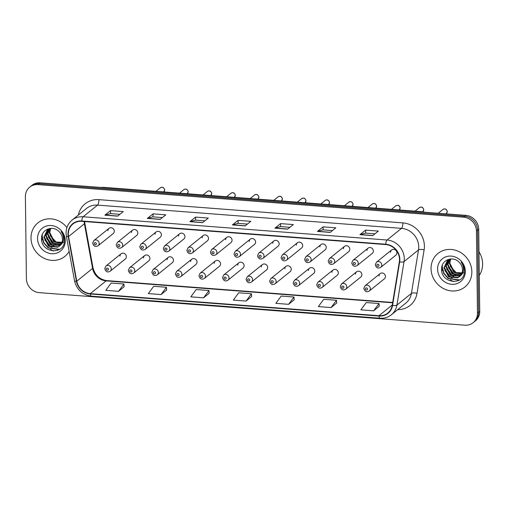 <?xml version="1.0" encoding="UTF-8"?>
<svg xmlns="http://www.w3.org/2000/svg" width="508" height="508" viewBox="0 0 508 508"><rect width="100%" height="100%" fill="white"/><g stroke="black" fill="none" stroke-linecap="round" stroke-linejoin="round"><path stroke-width="0.76" d="M144.621 255.594L129.502 267.786A3.359 3.073 51.1 0 1 134.798 270.643A3.359 3.073 51.1 0 1 133.718 273.018L148.838 260.826A3.359 3.073 -128.9 0 0 148.018 255.365A3.359 3.073 -128.9 0 0 143.542 257.969M168.173 257.397L153.054 269.589A3.359 3.073 51.1 0 1 158.35 272.447A3.359 3.073 51.1 0 1 157.27 274.822L172.39 262.63A3.359 3.073 -128.9 0 0 171.571 257.169A3.359 3.073 -128.9 0 0 167.094 259.766M191.726 259.194L176.606 271.386A3.359 3.073 51.1 0 1 181.902 274.25A3.359 3.073 51.1 0 1 180.823 276.619L195.942 264.427A3.359 3.073 -128.9 0 0 195.123 258.966A3.359 3.073 -128.9 0 0 190.646 261.569M215.278 260.998L200.158 273.19A3.359 3.073 51.1 0 1 205.454 276.047A3.359 3.073 51.1 0 1 204.375 278.422L219.494 266.23A3.359 3.073 -128.9 0 0 218.675 260.769A3.359 3.073 -128.9 0 0 214.198 263.366M238.824 262.801L223.711 274.987A3.359 3.073 51.1 0 1 229.006 277.851A3.359 3.073 51.1 0 1 227.927 280.219L243.046 268.027A3.359 3.073 -128.9 0 0 242.227 262.572A3.359 3.073 -128.9 0 0 237.75 265.17M262.376 264.598L247.263 276.79A3.359 3.073 51.1 0 1 252.559 279.648A3.359 3.073 51.1 0 1 251.479 282.023L266.598 269.831A3.359 3.073 -128.9 0 0 265.779 264.37A3.359 3.073 -128.9 0 0 261.296 266.973M285.928 266.402L270.808 278.594A3.359 3.073 51.1 0 1 276.111 281.451A3.359 3.073 51.1 0 1 275.031 283.82L290.151 271.634A3.359 3.073 -128.9 0 0 289.331 266.173A3.359 3.073 -128.9 0 0 284.848 268.77M309.48 268.199L294.361 280.391A3.359 3.073 51.1 0 1 299.663 283.248A3.359 3.073 51.1 0 1 298.583 285.623L313.703 273.431A3.359 3.073 -128.9 0 0 312.884 267.97A3.359 3.073 -128.9 0 0 308.4 270.574M333.032 270.002L317.913 282.194A3.359 3.073 51.1 0 1 323.215 285.051A3.359 3.073 51.1 0 1 322.136 287.426L337.255 275.234A3.359 3.073 -128.9 0 0 336.436 269.773A3.359 3.073 -128.9 0 0 331.953 272.371M356.584 271.799L341.465 283.991A3.359 3.073 51.1 0 1 346.767 286.855A3.359 3.073 51.1 0 1 345.688 289.223L360.807 277.031A3.359 3.073 -128.9 0 0 359.988 271.577A3.359 3.073 -128.9 0 0 355.505 274.174M380.136 273.602L365.017 285.794A3.359 3.073 51.1 0 1 370.319 288.652A3.359 3.073 51.1 0 1 369.24 291.027L384.359 278.835A3.359 3.073 -128.9 0 0 383.54 273.374A3.359 3.073 -128.9 0 0 379.057 275.977M121.069 253.797L105.95 265.989A3.359 3.073 51.1 0 1 111.246 268.846A3.359 3.073 51.1 0 1 110.166 271.215L125.286 259.023A3.359 3.073 -128.9 0 0 124.473 253.568A3.359 3.073 -128.9 0 0 119.99 256.165M132.544 230.156L117.424 242.341A3.359 3.073 51.1 0 1 122.72 245.205A3.359 3.073 51.1 0 1 121.641 247.574L136.76 235.382A3.359 3.073 -128.9 0 0 135.947 229.927A3.359 3.073 -128.9 0 0 131.464 232.524M156.096 231.953L140.976 244.145A3.359 3.073 51.1 0 1 146.272 247.002A3.359 3.073 51.1 0 1 145.193 249.377L160.312 237.185A3.359 3.073 -128.9 0 0 159.499 231.724A3.359 3.073 -128.9 0 0 155.016 234.328M179.648 233.756L164.529 245.948A3.359 3.073 51.1 0 1 169.824 248.806A3.359 3.073 51.1 0 1 168.745 251.174L183.864 238.989A3.359 3.073 -128.9 0 0 183.051 233.528A3.359 3.073 -128.9 0 0 178.568 236.125M203.2 235.553L188.081 247.745A3.359 3.073 51.1 0 1 193.377 250.603A3.359 3.073 51.1 0 1 192.297 252.978L207.416 240.786A3.359 3.073 -128.9 0 0 206.604 235.325A3.359 3.073 -128.9 0 0 202.121 237.928M226.752 237.357L211.633 249.549A3.359 3.073 51.1 0 1 216.929 252.406A3.359 3.073 51.1 0 1 215.849 254.781L230.969 242.589A3.359 3.073 -128.9 0 0 230.156 237.128A3.359 3.073 -128.9 0 0 225.673 239.725M250.304 239.154L235.185 251.346A3.359 3.073 51.1 0 1 240.481 254.21A3.359 3.073 51.1 0 1 239.401 256.578L254.521 244.386A3.359 3.073 -128.9 0 0 253.708 238.931A3.359 3.073 -128.9 0 0 249.225 241.529M273.856 240.957L258.737 253.149A3.359 3.073 51.1 0 1 264.033 256.007A3.359 3.073 51.1 0 1 262.954 258.382L278.073 246.19A3.359 3.073 -128.9 0 0 277.26 240.729A3.359 3.073 -128.9 0 0 272.777 243.332M297.409 242.761L282.289 254.946A3.359 3.073 51.1 0 1 287.585 257.81A3.359 3.073 51.1 0 1 286.506 260.179L301.625 247.987A3.359 3.073 -128.9 0 0 300.812 242.532A3.359 3.073 -128.9 0 0 296.329 245.129M320.961 244.558L305.841 256.75A3.359 3.073 51.1 0 1 311.137 259.607A3.359 3.073 51.1 0 1 310.058 261.982L325.177 249.79A3.359 3.073 -128.9 0 0 324.364 244.329A3.359 3.073 -128.9 0 0 319.881 246.932M344.513 246.361L329.394 258.553A3.359 3.073 51.1 0 1 334.689 261.41A3.359 3.073 51.1 0 1 333.61 263.779L348.729 251.593A3.359 3.073 -128.9 0 0 347.916 246.132A3.359 3.073 -128.9 0 0 343.433 248.73M368.065 248.158L352.946 260.35A3.359 3.073 51.1 0 1 358.242 263.214A3.359 3.073 51.1 0 1 357.162 265.582L372.281 253.39A3.359 3.073 -128.9 0 0 371.469 247.929A3.359 3.073 -128.9 0 0 366.986 250.533M391.617 249.961L376.498 262.153A3.359 3.073 51.1 0 1 381.794 265.011A3.359 3.073 51.1 0 1 380.714 267.386L395.834 255.194A3.359 3.073 -128.9 0 0 395.021 249.733A3.359 3.073 -128.9 0 0 390.538 252.33M108.991 228.352L93.872 240.544A3.359 3.073 51.1 0 1 99.168 243.402A3.359 3.073 51.1 0 1 98.088 245.777L113.208 233.585A3.359 3.073 -128.9 0 0 112.395 228.124A3.359 3.073 -128.9 0 0 107.912 230.727M31.001 238.055A21.507 19.66 -128.9 0 0 43.129 257.816A21.507 19.66 -128.9 0 0 64.91 256.362A21.507 19.66 -128.9 0 0 69.158 251.428A21.507 19.66 -128.9 0 1 64.91 256.362A21.507 19.66 -128.9 0 1 43.129 257.816A21.507 19.66 -128.9 0 1 31.001 238.055A21.507 19.66 -128.9 0 1 37.91 222.879A21.507 19.66 -128.9 0 0 31.001 238.055M431.044 268.643A21.507 19.66 -128.9 0 0 443.173 288.404A21.507 19.66 -128.9 0 0 464.953 286.944A21.507 19.66 -128.9 0 0 471.856 271.767A21.507 19.66 -128.9 0 0 459.734 252.006A21.507 19.66 -128.9 0 0 437.953 253.467A21.507 19.66 -128.9 0 0 431.044 268.643A21.507 19.66 -128.9 0 0 443.173 288.404A21.507 19.66 -128.9 0 0 464.953 286.944A21.507 19.66 -128.9 0 0 471.856 271.767A21.507 19.66 -128.9 0 0 459.734 252.006A21.507 19.66 -128.9 0 0 437.953 253.467A21.507 19.66 -128.9 0 0 431.044 268.643M68.339 234.118A14.338 13.106 51.1 0 1 72.942 223.996A14.338 13.106 51.1 0 1 81.769 221.329L385.737 244.57A14.338 13.106 51.1 0 1 399.332 261.823L392.227 305.308A14.338 13.106 51.1 0 1 387.795 313.042A14.338 13.106 51.1 0 1 378.968 315.709L90.297 293.637A14.338 13.106 51.1 0 1 76.759 281.191L68.574 236.531A14.338 13.106 51.1 0 1 68.339 234.118M67.996 234.093A14.694 13.437 -128.9 0 0 68.237 236.569L76.422 281.222A14.694 13.437 -128.9 0 0 90.297 293.986L378.974 316.052A14.694 13.437 -128.9 0 0 392.563 305.397L399.669 261.906A14.694 13.437 -128.9 0 0 385.731 244.221L81.769 220.986A14.694 13.437 -128.9 0 0 67.996 234.093M473.145 322.688L475.405 320.865A13.443 12.287 -128.9 0 0 479.723 311.379L478.72 229.286L477.59 230.194A13.443 12.287 -128.9 0 0 464.674 216.262L39.129 183.725A13.443 12.287 -128.9 0 0 30.848 186.22A13.443 12.287 -128.9 0 1 39.129 183.725L464.674 216.262A13.443 12.287 -128.9 0 1 477.59 230.194L478.593 312.293L477.59 230.194L476.46 231.108A13.443 12.287 -128.9 0 0 463.544 217.17L37.998 184.633A13.443 12.287 -128.9 0 0 29.718 187.135A13.443 12.287 -128.9 0 0 25.4 196.621L26.403 278.714A13.443 12.287 -128.9 0 0 39.313 292.652L464.864 325.19A13.443 12.287 -128.9 0 0 473.145 322.688A13.443 12.287 -128.9 0 0 477.463 313.201L476.46 231.108M474.275 321.78A13.443 12.287 -128.9 0 0 478.593 312.293A13.443 12.287 -128.9 0 1 474.275 321.78M372.701 235.642L378.352 231.083L365.595 230.111L359.943 234.664L372.701 235.642M374.955 233.826L365.608 233.109L360.14 234.563A3.581 1.099 94.4 0 0 359.943 234.664M365.633 233.115L365.595 230.111M330.187 232.391L335.839 227.832L323.088 226.86L317.43 231.413L330.187 232.391M332.442 230.575L323.094 229.857L317.627 231.311A3.581 1.099 94.4 0 0 317.43 231.413M323.12 229.864L323.088 226.86M287.674 229.14L293.326 224.58L280.575 223.609L274.923 228.168L287.674 229.14M289.928 227.324L280.581 226.612L275.12 228.06A3.581 1.099 94.4 0 0 274.923 228.168M280.606 226.612L280.575 223.609M117.621 216.141L123.279 211.582L110.522 210.604L104.87 215.163L117.621 216.141M119.875 214.325L110.528 213.608L105.067 215.055A3.581 1.099 94.4 0 0 104.87 215.163M110.56 213.608L110.522 210.604M160.134 219.393L165.786 214.833L153.035 213.855L147.383 218.415L160.134 219.393M162.389 217.576L153.041 216.859L147.58 218.307A3.581 1.099 94.4 0 0 147.383 218.415M153.073 216.859L153.035 213.855M202.648 222.637L208.299 218.084L195.548 217.106L189.897 221.666L202.648 222.637M204.902 220.821L195.555 220.11L190.094 221.558A3.581 1.099 94.4 0 0 189.897 221.666M195.586 220.11L195.548 217.106M245.161 225.889L250.812 221.336L238.061 220.358L232.41 224.917L245.161 225.889M247.415 224.072L238.068 223.361L232.607 224.809A3.581 1.099 94.4 0 0 232.41 224.917M238.1 223.361L238.061 220.358M66.923 227.54A21.507 19.66 -128.9 0 0 37.91 222.879A21.507 19.66 -128.9 0 1 66.923 227.54M331.108 307.569L336.499 300.272L323.742 299.295L318.351 306.597L331.108 307.569L336.696 303.009M373.615 310.82L379.006 303.517L366.255 302.546L360.864 309.848L373.615 310.82L379.209 306.261M203.568 297.821L208.959 290.519L196.202 289.541L190.811 296.843L203.568 297.821L209.163 293.256M161.055 294.57L166.446 287.268L153.695 286.296L148.304 293.592L161.055 294.57L166.649 290.011M118.542 291.319L123.933 284.016L111.182 283.045L105.791 290.347L118.542 291.319L124.136 286.76M288.595 304.324L293.986 297.021L281.229 296.043L275.838 303.346L288.595 304.324L294.183 299.758M246.082 301.073L251.473 293.77L238.716 292.792L233.324 300.095L246.082 301.073L251.67 296.507M251.473 293.77L251.676 296.558M208.959 290.519L209.163 293.306M166.446 287.268L166.649 290.055M123.933 284.016L124.136 286.81M293.986 297.021L294.189 299.809M336.499 300.272L336.702 303.06M379.006 303.517L379.216 306.311M478.72 229.286A13.443 12.287 -128.9 0 0 465.811 215.348L40.259 182.81A13.443 12.287 -128.9 0 0 31.979 185.312L29.718 187.135M61.462 243.523L53.899 241.91L49.289 232.842L50.406 228.403M61.601 243.23L54.35 241.548L49.74 232.48L50.686 228.384M60.82 244.602L52.108 243.357L47.498 234.29L49.384 228.619M60.992 244.348L52.553 242.995L47.943 233.928L49.657 228.505M60.071 245.535L50.311 244.805L45.701 235.737L48.349 229.165M49.632 228.511L47.409 229.832L43.91 237.185L48.514 246.253L57.829 247.225L60.262 245.32A10.128 9.258 -128.9 0 0 62.433 239.211A10.128 9.258 -128.9 0 0 59.03 231.578C52.908 224.961 41.478 229.381 41.561 237.979C40.462 253.136 64.338 255.518 64.37 240.951L64.383 240.221C64.306 237.014 63.227 234.118 61.131 231.54C62.897 234.144 63.652 236.868 63.392 239.706C63.113 242.126 62.071 243.992 60.262 245.32L50.762 244.443L46.152 235.375L48.603 229.019M59.449 246.139L58.274 246.863L48.965 245.891L44.355 236.823L47.638 229.654M64.262 242.31L56.178 242.056L50.197 235.731M37.548 238.557A14.611 13.354 -128.9 0 0 51.581 253.708A14.611 13.354 -128.9 0 0 65.272 240.678A14.611 13.354 -128.9 0 0 51.238 225.533A14.611 13.354 -128.9 0 0 37.548 238.557M41.561 237.903A22.403 20.479 -128.9 0 0 42.558 240.151M43.402 241.694A22.403 20.479 -128.9 0 0 49.047 248.19M50.355 249.168A22.403 20.479 -128.9 0 0 53.543 251.047M59.576 249.352L48.323 247.714L43.828 242.583L42.221 235.966L42.31 234.518M51.968 247.352L50.114 246.272L44.393 237.827M53.759 245.904L51.911 244.824L46.184 236.379M55.556 244.456L53.702 243.376L47.981 234.931M59.188 249.593L48.095 247.898L43.599 242.761L42.031 235.318M50.063 246.564L44.787 239.973M51.854 245.123L46.577 238.525M53.651 243.675L48.374 237.077M479.285 275.406A22.403 20.479 -128.9 0 0 482.6 263.855A22.403 20.479 -128.9 0 0 478.993 251.771M461.505 274.11L453.942 272.498L449.332 263.43L450.45 258.991M461.645 273.818L454.393 272.136L449.783 263.068L450.729 258.966M460.864 275.19L452.152 273.945L447.542 264.878L449.428 259.207M461.035 274.936L452.596 273.583L447.986 264.516L449.701 259.093M460.115 276.123L450.355 275.387L445.745 266.325L448.393 259.753M449.675 259.099L447.453 260.42L443.954 267.767L448.558 276.835L457.873 277.812L460.305 275.901A10.128 9.258 -128.9 0 0 462.477 269.799A10.128 9.258 -128.9 0 0 459.073 262.166C452.952 255.549 441.522 259.969 441.604 268.567C440.506 283.724 464.382 286.106 464.414 271.539L464.426 270.808C464.35 267.602 463.271 264.706 461.175 262.128C462.94 264.731 463.696 267.449 463.436 270.294C463.156 272.707 462.115 274.58 460.305 275.901L450.806 275.025L446.195 265.963L448.647 259.607M459.492 276.727L458.318 277.451L449.009 276.473L444.398 267.405L447.681 260.242M464.306 272.898L456.222 272.644L450.24 266.319M437.591 269.145A14.611 13.354 -128.9 0 0 451.625 284.296A14.611 13.354 -128.9 0 0 465.315 271.266A14.611 13.354 -128.9 0 0 451.282 256.115A14.611 13.354 -128.9 0 0 437.591 269.145M441.604 268.491A22.403 20.479 -128.9 0 0 442.601 270.739M443.446 272.282A22.403 20.479 -128.9 0 0 449.091 278.771M450.399 279.756A22.403 20.479 -128.9 0 0 453.587 281.629M459.619 279.94L448.367 278.301L443.871 273.171L442.265 266.554L442.354 265.106M452.012 277.94L450.158 276.854L444.436 268.414M453.803 276.492L451.955 275.406L446.227 266.967M455.6 275.044L453.746 273.964L448.024 265.519M459.232 280.181L448.139 278.486L443.643 273.348L442.074 265.9M450.107 277.152L444.83 270.561M451.898 275.704L446.621 269.113M453.695 274.257L448.418 267.665M78.365 215.017A22.403 20.479 51.1 0 1 98.914 199.65L402.882 222.891A4.483 1.378 -85.6 0 1 401.523 228.352L97.555 205.111A17.92 16.383 -128.9 0 0 86.519 208.445L72.047 220.11A17.92 16.383 51.1 0 1 83.083 216.776A4.483 1.378 94.4 0 0 81.769 220.986M402.882 222.891A22.403 20.479 51.1 0 1 424.402 246.12A22.403 20.479 51.1 0 1 424.123 249.847L417.017 293.332A22.403 20.479 51.1 0 1 397.72 309.645M418.738 246.932A17.92 16.383 -128.9 0 0 401.523 228.352L387.052 240.017A17.92 16.383 51.1 0 1 404.044 261.582L396.939 305.073A17.92 16.383 51.1 0 1 391.401 314.738L405.873 303.073A17.92 16.383 -128.9 0 0 411.41 293.402L418.516 249.917A17.92 16.383 -128.9 0 0 418.738 246.932M72.047 220.11C68.097 223.444 66.097 227.787 66.065 233.14L66.358 236.163A4.483 0.927 -10.4 0 0 68.237 236.569M66.358 236.163L74.543 280.816C76.791 289.725 82.379 294.837 91.3 296.145A4.483 1.378 -85.6 0 1 90.297 293.986M378.974 316.052A4.483 1.378 94.4 0 0 379.971 318.218C384.283 318.497 388.093 317.341 391.401 314.738M392.563 305.397A4.483 1.403 9.3 0 0 396.939 305.073L411.41 293.402A4.483 1.403 -170.7 0 1 417.017 293.332M74.543 280.816A4.483 0.927 -10.4 0 0 76.422 281.222M399.669 261.906A4.483 1.403 9.3 0 0 404.044 261.582L418.516 249.917A4.483 1.403 -170.7 0 1 424.123 249.847M385.731 244.221A4.483 1.378 -85.6 0 1 387.052 240.017L83.083 216.776L97.555 205.111A4.483 1.378 -85.6 0 0 98.914 199.65M463.544 217.17L465.811 215.348M37.998 184.633L40.259 182.81M477.463 313.201L479.723 311.379M378.968 315.709L392.278 304.978M84.163 221.513A14.338 13.106 -128.9 0 0 84.398 223.774L92.583 268.427A14.338 13.106 -128.9 0 0 106.121 280.88L392.64 302.781M68.574 236.531L84.398 223.774A8.064 1.67 169.6 0 0 84.811 223.095L92.996 267.748A8.064 1.67 169.6 0 1 92.583 268.427L76.759 281.191M90.297 293.637L106.121 280.88A8.064 2.477 -85.6 0 1 106.832 280.613L392.69 302.47M245.3 225.781L232.607 224.809M202.787 222.529L190.094 221.558M160.274 219.278L147.58 218.307M117.761 216.027L105.067 215.055M287.814 229.032L275.12 228.06M330.321 232.283L317.627 231.311M372.834 235.528L360.14 234.563M102.933 187.604A8.96 2.75 -85.6 0 1 103.676 187.344L421.672 211.658A8.96 2.75 -85.6 0 0 420.929 211.919M163.779 191.941A2.686 2.457 -128.9 0 0 163.062 187.63A2.686 2.457 -128.9 0 0 160.338 187.814L155.962 191.338M94.209 243.649A1.118 1.022 -128.9 0 0 95.288 244.812A1.118 1.022 -128.9 0 0 96.336 243.808A1.118 1.022 -128.9 0 0 95.263 242.646A1.118 1.022 -128.9 0 0 94.209 243.649M108.414 269.253A1.118 1.022 -128.9 0 0 107.334 268.091A1.118 1.022 -128.9 0 0 106.286 269.088A1.118 1.022 -128.9 0 0 107.366 270.25A1.118 1.022 -128.9 0 0 108.414 269.253M187.331 193.739A2.686 2.457 -128.9 0 0 186.614 189.433A2.686 2.457 -128.9 0 0 183.89 189.611L179.514 193.142M117.761 245.447A1.118 1.022 -128.9 0 0 118.84 246.609A1.118 1.022 -128.9 0 0 119.888 245.612A1.118 1.022 -128.9 0 0 118.815 244.45A1.118 1.022 -128.9 0 0 117.761 245.447M210.884 195.542A2.686 2.457 -128.9 0 0 210.166 191.23A2.686 2.457 -128.9 0 0 207.442 191.414L203.067 194.945M141.313 247.25A1.118 1.022 -128.9 0 0 142.392 248.412A1.118 1.022 -128.9 0 0 143.44 247.409A1.118 1.022 -128.9 0 0 142.367 246.253A1.118 1.022 -128.9 0 0 141.313 247.25M234.436 197.339A2.686 2.457 -128.9 0 0 233.718 193.034A2.686 2.457 -128.9 0 0 230.994 193.218L226.619 196.742M164.865 249.047A1.118 1.022 -128.9 0 0 165.945 250.209A1.118 1.022 -128.9 0 0 166.992 249.212A1.118 1.022 -128.9 0 0 165.919 248.05A1.118 1.022 -128.9 0 0 164.865 249.047M257.988 199.142A2.686 2.457 -128.9 0 0 257.27 194.831A2.686 2.457 -128.9 0 0 254.546 195.015L250.171 198.545M188.417 250.85A1.118 1.022 -128.9 0 0 189.497 252.012A1.118 1.022 -128.9 0 0 190.544 251.016A1.118 1.022 -128.9 0 0 189.471 249.853A1.118 1.022 -128.9 0 0 188.417 250.85M131.966 271.056A1.118 1.022 -128.9 0 0 130.886 269.894A1.118 1.022 -128.9 0 0 129.838 270.891A1.118 1.022 -128.9 0 0 130.918 272.053A1.118 1.022 -128.9 0 0 131.966 271.056M155.518 272.853A1.118 1.022 -128.9 0 0 154.438 271.691A1.118 1.022 -128.9 0 0 153.391 272.694A1.118 1.022 -128.9 0 0 154.47 273.85A1.118 1.022 -128.9 0 0 155.518 272.853M179.07 274.657A1.118 1.022 -128.9 0 0 177.99 273.495A1.118 1.022 -128.9 0 0 176.943 274.491A1.118 1.022 -128.9 0 0 178.022 275.654A1.118 1.022 -128.9 0 0 179.07 274.657M281.54 200.939A2.686 2.457 -128.9 0 0 280.822 196.634A2.686 2.457 -128.9 0 0 278.098 196.818L273.723 200.343M211.969 252.654A1.118 1.022 -128.9 0 0 213.049 253.809A1.118 1.022 -128.9 0 0 214.097 252.813A1.118 1.022 -128.9 0 0 213.023 251.651A1.118 1.022 -128.9 0 0 211.969 252.654M305.092 202.743A2.686 2.457 -128.9 0 0 301.65 198.615L297.275 202.146M235.521 254.451A1.118 1.022 -128.9 0 0 236.601 255.613A1.118 1.022 -128.9 0 0 237.649 254.616A1.118 1.022 -128.9 0 0 236.576 253.454A1.118 1.022 -128.9 0 0 235.521 254.451M328.644 204.546A2.686 2.457 -128.9 0 0 327.92 200.235A2.686 2.457 -128.9 0 0 325.203 200.419L320.827 203.943M259.074 256.254A1.118 1.022 -128.9 0 0 260.153 257.416A1.118 1.022 -128.9 0 0 261.201 256.413A1.118 1.022 -128.9 0 0 260.128 255.251A1.118 1.022 -128.9 0 0 259.074 256.254M202.622 276.454A1.118 1.022 -128.9 0 0 201.543 275.292A1.118 1.022 -128.9 0 0 200.495 276.295A1.118 1.022 -128.9 0 0 201.574 277.457A1.118 1.022 -128.9 0 0 202.622 276.454M226.174 278.257A1.118 1.022 -128.9 0 0 225.095 277.095A1.118 1.022 -128.9 0 0 224.047 278.092A1.118 1.022 -128.9 0 0 225.127 279.254A1.118 1.022 -128.9 0 0 226.174 278.257M249.726 280.054A1.118 1.022 -128.9 0 0 248.647 278.892A1.118 1.022 -128.9 0 0 247.599 279.895A1.118 1.022 -128.9 0 0 248.672 281.057A1.118 1.022 -128.9 0 0 249.726 280.054M352.196 206.343A2.686 2.457 -128.9 0 0 348.755 202.216L344.38 205.746M282.626 258.051A1.118 1.022 -128.9 0 0 283.705 259.213A1.118 1.022 -128.9 0 0 284.753 258.216A1.118 1.022 -128.9 0 0 283.68 257.054A1.118 1.022 -128.9 0 0 282.626 258.051M375.749 208.147A2.686 2.457 -128.9 0 0 375.025 203.835A2.686 2.457 -128.9 0 0 372.307 204.019L367.932 207.55M306.178 259.855A1.118 1.022 -128.9 0 0 307.257 261.017A1.118 1.022 -128.9 0 0 308.305 260.013A1.118 1.022 -128.9 0 0 307.232 258.858A1.118 1.022 -128.9 0 0 306.178 259.855M399.301 209.944A2.686 2.457 -128.9 0 0 395.859 205.823L391.484 209.347M329.73 261.652A1.118 1.022 -128.9 0 0 330.81 262.814A1.118 1.022 -128.9 0 0 331.857 261.817A1.118 1.022 -128.9 0 0 330.784 260.655A1.118 1.022 -128.9 0 0 329.73 261.652M422.815 211.779A2.686 2.457 -128.9 0 0 422.129 207.435A2.686 2.457 -128.9 0 0 419.411 207.62L415.036 211.15M353.282 263.455A1.118 1.022 -128.9 0 0 354.362 264.617A1.118 1.022 -128.9 0 0 355.41 263.62A1.118 1.022 -128.9 0 0 354.33 262.458A1.118 1.022 -128.9 0 0 353.282 263.455M442.963 209.423C445.122 208.293 446.576 208.991 447.313 211.519L446.335 213.608A2.686 2.457 -128.9 0 0 445.681 209.239A2.686 2.457 -128.9 0 0 442.963 209.423L438.226 213.239M376.834 265.259A1.118 1.022 -128.9 0 0 377.914 266.421A1.118 1.022 -128.9 0 0 378.962 265.417A1.118 1.022 -128.9 0 0 377.882 264.255A1.118 1.022 -128.9 0 0 376.834 265.259M273.279 281.857A1.118 1.022 -128.9 0 0 272.199 280.695A1.118 1.022 -128.9 0 0 271.151 281.692A1.118 1.022 -128.9 0 0 272.224 282.854A1.118 1.022 -128.9 0 0 273.279 281.857M296.831 283.661A1.118 1.022 -128.9 0 0 295.751 282.499A1.118 1.022 -128.9 0 0 294.704 283.496A1.118 1.022 -128.9 0 0 295.777 284.658A1.118 1.022 -128.9 0 0 296.831 283.661M320.383 285.458A1.118 1.022 -128.9 0 0 319.303 284.296A1.118 1.022 -128.9 0 0 318.256 285.299A1.118 1.022 -128.9 0 0 319.329 286.455A1.118 1.022 -128.9 0 0 320.383 285.458M343.935 287.261A1.118 1.022 -128.9 0 0 342.856 286.099A1.118 1.022 -128.9 0 0 341.808 287.096A1.118 1.022 -128.9 0 0 342.881 288.258A1.118 1.022 -128.9 0 0 343.935 287.261M367.487 289.058A1.118 1.022 -128.9 0 0 366.408 287.896A1.118 1.022 -128.9 0 0 365.36 288.9A1.118 1.022 -128.9 0 0 366.433 290.062A1.118 1.022 -128.9 0 0 367.487 289.058M91.3 296.145L379.971 318.218M92.996 267.748C95.021 275.26 99.632 279.546 106.832 280.613M84.811 223.095L84.614 221.545M100.374 187.408L103.676 187.344M424.955 212.223L421.672 211.658M163.709 191.999L164.687 189.909C163.951 187.382 162.496 186.684 160.338 187.814M98.088 245.777C95.345 247.18 93.542 246.291 92.678 243.103L93.872 240.544M105.95 265.989L104.756 268.548C105.785 271.837 107.588 272.726 110.166 271.215M187.261 193.796L188.239 191.713C187.503 189.179 186.049 188.481 183.89 189.611M121.641 247.574C118.897 248.977 117.094 248.088 116.23 244.907L117.424 242.341M210.814 195.599L211.792 193.51C211.055 190.983 209.601 190.284 207.442 191.414M145.193 249.377C142.45 250.781 140.646 249.892 139.783 246.704L140.976 244.145M234.366 197.402L235.344 195.313C234.607 192.78 233.153 192.081 230.994 193.218M168.745 251.174C166.002 252.584 164.198 251.689 163.335 248.507L164.529 245.948M257.918 199.2L258.896 197.11C258.159 194.583 256.705 193.885 254.546 195.015M192.297 252.978C189.554 254.381 187.75 253.492 186.887 250.311L188.081 247.745M129.502 267.786L128.308 270.351C129.337 273.641 131.14 274.53 133.718 273.018M153.054 269.589L151.86 272.148C152.889 275.438 154.692 276.327 157.27 274.822M176.606 271.386L175.412 273.952C176.441 277.241 178.244 278.13 180.823 276.619M281.47 201.003L282.448 198.914C281.711 196.386 280.257 195.688 278.098 196.818M215.849 254.781C213.106 256.184 211.296 255.295 210.439 252.108L211.633 249.549M305.022 202.8L306 200.717C305.264 198.184 303.809 197.485 301.65 198.615M239.401 256.578C236.658 257.981 234.848 257.092 233.991 253.911L235.185 251.346M328.574 204.603L329.552 202.514C328.816 199.987 327.362 199.288 325.203 200.419M262.954 258.382C260.21 259.785 258.401 258.896 257.543 255.708L258.737 253.149M200.158 273.19L198.965 275.749C199.993 279.038 201.797 279.933 204.375 278.422M223.711 274.987L222.517 277.552C223.545 280.841 225.349 281.73 227.927 280.219M247.263 276.79L246.069 279.349C247.098 282.645 248.901 283.534 251.479 282.023M352.127 206.407L353.104 204.318C352.368 201.784 350.914 201.085 348.755 202.216M286.506 260.179C283.762 261.582 281.953 260.693 281.095 257.512L282.289 254.946M375.679 208.204L376.657 206.115C375.92 203.587 374.466 202.889 372.307 204.019M310.058 261.982C307.308 263.385 305.505 262.496 304.648 259.309L305.841 256.75M399.231 210.007L400.209 207.918C399.472 205.391 398.018 204.686 395.859 205.823M333.61 263.779C330.86 265.189 329.057 264.293 328.2 261.112L329.394 258.553M422.783 211.804L423.761 209.721C423.024 207.188 421.57 206.489 419.411 207.62M357.162 265.582C354.413 266.986 352.609 266.097 351.752 262.915L352.946 260.35M380.714 267.386C377.965 268.789 376.161 267.9 375.304 264.712L376.498 262.153M270.808 278.594L269.621 281.153C270.643 284.442 272.453 285.331 275.031 283.82M294.361 280.391L293.167 282.956C294.196 286.245 296.005 287.134 298.583 285.623M317.913 282.194L316.719 284.753C317.748 288.042 319.557 288.931 322.136 287.426M341.465 283.991L340.271 286.556C341.3 289.846 343.103 290.735 345.688 289.223M365.017 285.794L363.823 288.353C364.852 291.643 366.655 292.538 369.24 291.027"/></g></svg>
